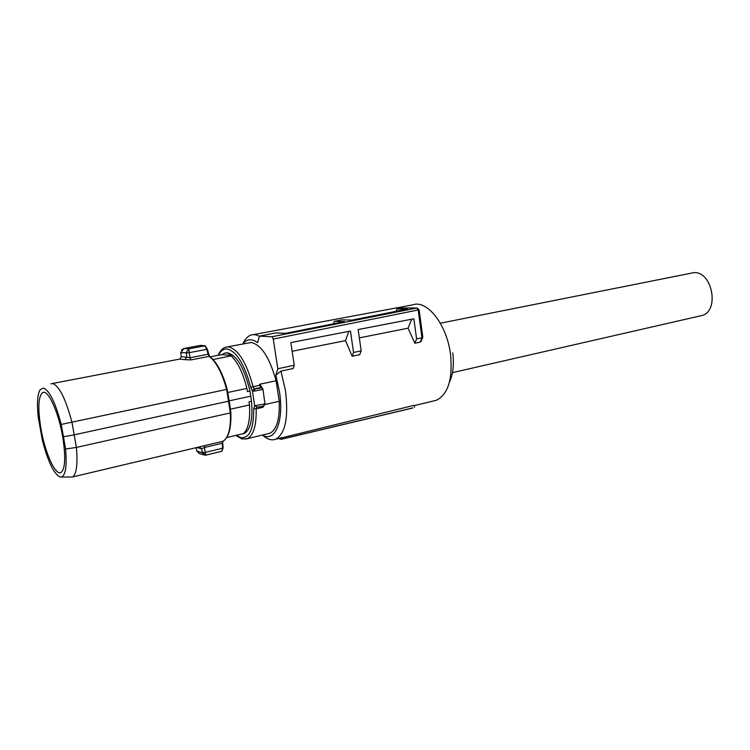 <?xml version="1.0" encoding="UTF-8"?>
<svg xmlns="http://www.w3.org/2000/svg" width="750" height="750" viewBox="0 0 750 750"><rect width="100%" height="100%" fill="white"/><g stroke="black" fill="none" stroke-linecap="round" stroke-linejoin="round"><path stroke-width="1.12" d="M227.494 346.847L251.137 342.506C261.216 344.625 269.531 357.375 276.112 380.756L279.244 401.316C279.825 419.091 276.694 429.741 269.859 433.256L267.609 433.791M262.359 388.153L261.703 387.441L261.947 387.891L254.962 388.978L254.128 391.163L252.375 390.787L254.091 388.8L261.694 387.431L259.556 384.272L276.112 380.756M264.853 404.531L279.244 401.316M263.822 405.75L262.866 407.334L263.006 406.116M261.103 386.119L261.75 387.497M242.925 433.922L244.116 433.566C250.491 430.003 252.966 419.231 251.522 401.259L249.938 391.031C244.378 368.081 236.906 355.331 227.513 352.781L225.581 352.922M254.128 391.163L262.744 389.466L261.947 387.891L262.931 389.081M236.278 435.281L240.853 437.625C249.534 438.534 253.819 428.859 253.716 408.6L256.191 408.834L256.734 407.081L254.681 405.647L256.781 407.081C262.087 406.978 264.806 405.909 264.956 403.875L265.097 403.453M250.772 396.159L229.191 400.847M249.938 391.031L247.416 391.575L246.9 388.406L227.756 392.484M230.4 409.2L249.478 404.972L249.009 401.812L251.522 401.259M244.116 433.566L244.706 433.05L243.806 433.266M243.581 433.688L241.191 434.128M213.122 359.522L232.566 355.575L227.081 352.866L224.447 353.212L222.019 354.637L210.178 356.794M231.225 355.988C237.844 362.325 243.066 373.125 246.9 388.406M209.559 356.372L207.309 349.153M223.875 378.816L227.184 389.297L229.228 401.044L74.194 434.841L76.35 447.441L230.869 412.791L227.184 389.316L226.641 389.419C222.028 372.844 216.225 361.828 209.231 356.372L209.981 356.653M249.478 404.972C250.312 419.672 248.287 429.225 243.394 433.603L226.791 437.522M223.059 441.178L222.244 443.25L222.759 443.119L223.069 448.097L222.741 443.006M232.566 355.575L222.019 354.637M207.3 349.097L206.794 349.331L204.863 345.834L205.519 346.003M180.075 358.95L181.266 356.55L189.938 357.75L190.903 359.916L184.847 359.653L186.806 357.094L186.234 352.697L189.253 352.847L180.825 352.688L184.012 348.459L188.784 348.853L189.234 352.659L206.794 349.331L208.069 354.262L208.584 354.075L207.319 349.144L205.134 345.834L200.822 345.309M189.253 352.847L189.938 357.75L208.069 354.262L209.231 356.372L190.903 359.916M205.247 455.203L199.284 453.581L196.762 450.9L202.444 452.934L205.322 452.372L205.922 455.119L221.85 451.266L223.069 448.097L222.553 448.238L222.244 443.25L204.412 447.488L204.713 445.603L198.412 447.131M202.444 452.934L205.931 455.128L221.869 451.266L222.553 448.238L205.322 452.372L202.303 452.466L201.609 448.716L196.631 447.553M50.972 383.803L52.912 383.616C59.428 386.288 65.766 399.141 71.916 422.166L226.641 389.419L230.363 412.987C230.709 420.487 230.213 426.778 228.863 431.859C227.466 436.884 225.431 440.034 222.759 441.328L222.759 443.119M71.916 422.166L74.194 434.841L63.469 436.762L61.237 424.434L71.916 422.166M63.469 436.762L65.578 449.016L76.35 447.441C77.119 455.428 77.175 462.056 76.509 467.344C75.788 472.697 74.419 475.912 72.412 476.991L61.284 477.037M65.578 449.016C67.125 467.841 65.325 477.169 60.197 477.009L59.334 476.719C53.278 472.688 47.625 460.538 42.375 440.25L38.241 417.178C36.825 403.434 37.462 394.275 40.144 389.7L43.566 388.059C49.566 390.637 55.453 402.759 61.237 424.434M181.303 357.028L180.759 352.2M186.234 352.697L188.784 348.853L204.863 345.834L199.959 345.478L184.959 348.281M199.191 447.037L201.609 448.716L204.412 447.488L205.275 452.203M196.697 450.684L196.088 447.684L196.697 450.684M40.997 428.962C37.659 408.459 38.231 396.319 42.713 392.531C48.019 389.297 58.444 411.778 62.634 436.472C65.831 456.75 65.306 468.741 61.069 472.453C55.509 476.1 45.131 453.084 40.997 428.962M414.619 407.156L414.122 405.338L278.559 438.609L281.25 439.312L412.238 408.122L281.25 439.312M419.109 309.788L273.281 339.075L277.8 368.766L275.85 375.272L280.959 371.081L285.478 390.675C288.656 417.338 285.422 433.509 275.775 439.172C271.641 440.756 267.197 439.378 262.444 435.038M253.275 334.669L412.716 304.866C427.041 299.4 447.009 324.656 450.553 354.581C452.812 379.144 448.087 394.369 436.359 400.275L433.219 401.034M281.053 437.55L283.444 438.337M333.581 323.766L334.378 321.366L344.569 321.581L285.469 333.347L275.672 332.925L259.406 336.131L257.606 342.694C251.737 338.456 246.834 338.859 242.897 343.912C244.913 339.225 247.547 336.3 250.809 335.128C253.444 334.237 256.294 334.631 259.359 336.309M421.322 340.65L420.15 342.113L422.766 336.741M359.334 337.884L408.094 328.172L414.825 343.219L420.15 342.113M292.134 351.262L345.525 340.631L352.172 356.259L359.756 354.684L361.181 350.831L358.144 329.569L413.859 318.788L416.597 338.906L421.95 337.753L418.2 310.116L416.775 308.006L402.197 308.006L417.056 307.978L271.959 336.759L259.406 336.131M280.959 371.081L293.203 368.531L294.234 365.231L290.831 342.591L350.466 331.05L353.541 352.472L361.181 350.831M275.85 375.272L279.403 391.294C284.25 421.209 275.016 442.903 262.425 435.028M449.409 382.247C453.075 374.522 454.191 364.716 452.756 352.819M334.378 321.366L341.953 319.875L352.181 320.062L407.372 309.066L396.891 309.047L402.197 308.006M396.019 311.334L396.891 309.047M414.825 343.219L416.597 338.906M411.684 319.209L408.094 328.172M353.541 352.472L352.172 356.259M345.525 340.631L348.769 331.378M277.8 368.766L294.234 365.231M273.281 339.075L271.959 336.759M700.012 315.956L701.934 315.516C719.944 311.109 712.191 270.75 693.675 272.672L440.334 323.203M218.203 355.238C220.003 350.972 222.413 348.309 225.441 347.231L228.291 346.856C238.275 349.2 246.553 362.494 253.097 386.737L259.8 385.303L259.556 384.272M218.55 355.172C220.659 350.822 223.453 348.75 226.912 348.938C236.503 351.225 244.444 364.031 250.734 387.338L253.097 386.737L254.091 388.8M242.259 439.003L247.247 438.647C253.519 435.441 256.5 425.503 256.191 408.834L262.866 407.334M269.859 433.256L245.775 439.078M260.794 387.366L259.8 385.303L260.512 385.162M253.716 408.6L254.681 405.647L252.375 390.787L250.734 387.338M255.356 405.628L264.956 403.875L262.969 389.259M263.569 405.581C262.931 406.322 260.766 406.809 257.081 407.034M230.887 420.403L230.869 412.622M184.847 359.653L179.597 359.1L52.341 383.541M204.713 445.603L222.759 441.328C228.609 438.159 231.309 428.653 230.869 412.809M241.781 438.881L235.809 435.394M227.175 389.278C222.572 372.778 216.722 361.819 209.625 356.391L208.584 354.075M230.878 412.753L229.228 401.044M72.412 476.991L202.416 446.184M180.797 352.678L181.247 356.569M182.184 349.294L181.425 350.1M183.459 348.609L184.012 348.459M202.65 446.128L198.609 447.084M43.791 392.334L42.713 392.531M275.775 439.172L279.75 438.206M414.206 405.637L436.359 400.275M282.084 439.022L413.025 407.859M420.891 341.7L422.644 337.481M417.056 307.978L419.119 309.881L422.841 337.266M701.934 315.516L452.484 372.628"/></g></svg>
